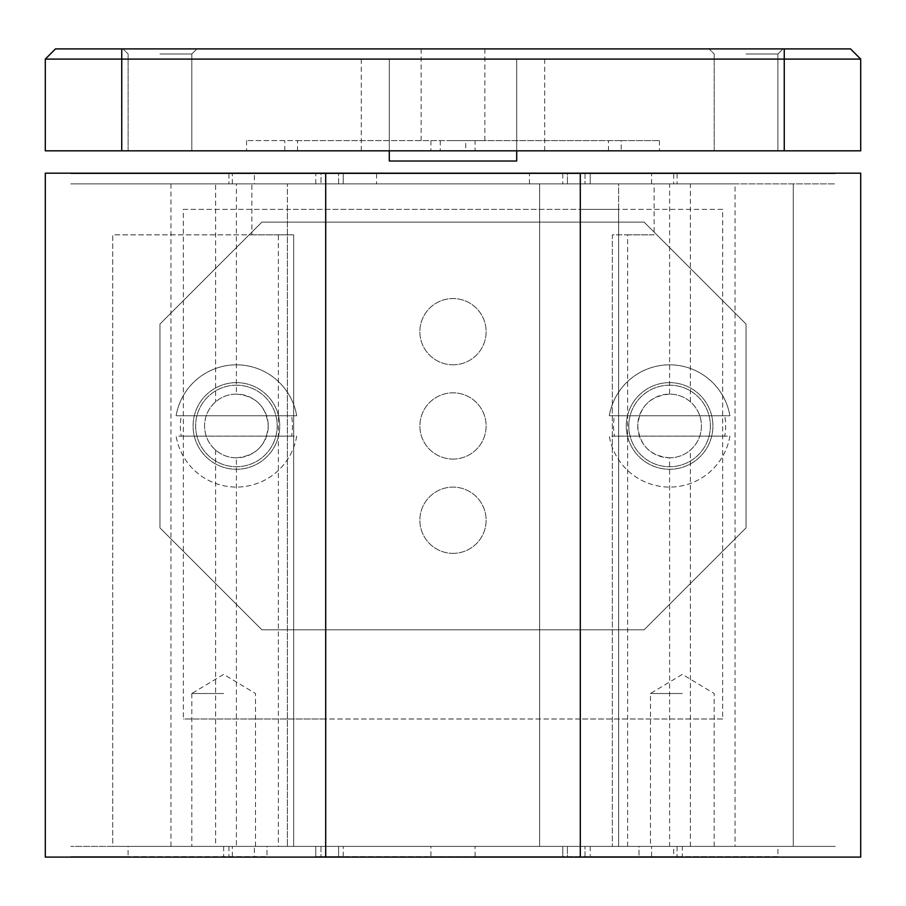 <?xml version="1.0" encoding="UTF-8"?>
<svg xmlns="http://www.w3.org/2000/svg" width="906" height="906" viewBox="0 0 906 906"><rect width="100%" height="100%" fill="white"/><g stroke="black" fill="none" stroke-linecap="round" stroke-linejoin="round"><path stroke-width="0.68" stroke-dasharray="4.53 3.4" d="M682.331 846.397L650.474 846.397L714.177 846.397L682.331 846.397L682.331 856.589L639.013 856.589L639.013 846.397L777.914 846.397L777.914 856.589L590.225 856.589L639.013 856.589L639.013 846.397L590.225 846.397L835.219 846.397L585.016 846.397L777.914 846.397M682.331 693.509L650.474 693.509L682.331 693.509M128.086 846.397L266.987 846.397L266.987 856.589L70.781 856.589L128.086 856.589L128.086 846.397L70.781 846.397L320.984 846.397L70.781 846.397L315.775 846.397L266.987 846.397L266.987 856.589L128.086 856.589M223.669 693.509L191.812 693.509L223.669 693.509M236.409 846.397L112.752 846.397L112.752 234.847L251.891 234.847L251.891 183.884L539.636 183.884L539.636 846.397L793.248 846.397L236.409 846.397L236.409 457.813A31.846 31.846 0 0 1 215.617 450.078C208.414 443.623 204.733 435.582 204.552 425.956A31.846 31.846 0 0 1 236.409 394.11A31.846 31.846 0 0 1 268.255 425.956A31.846 31.846 0 0 1 236.409 457.813A31.846 31.846 0 0 1 204.552 425.956C204.733 416.33 208.414 408.289 215.617 401.834A31.846 31.846 0 0 1 236.409 394.11L236.409 183.884L215.617 183.884L215.617 401.834M236.409 457.813C255.854 455.933 266.466 445.31 268.255 425.956C266.466 406.59 255.854 395.967 236.409 394.11M690.383 401.834L690.383 183.884L669.591 183.884L669.591 394.11A31.846 31.846 0 0 1 690.383 401.834C697.586 408.289 701.267 416.33 701.437 425.956A31.846 31.846 0 0 1 669.591 457.813A31.846 31.846 0 0 1 637.733 425.956A31.846 31.846 0 0 1 669.591 394.11A31.846 31.846 0 0 1 701.437 425.956C701.267 435.582 697.586 443.623 690.383 450.078A31.846 31.846 0 0 1 669.591 457.813L669.591 846.397M669.591 394.11C650.146 395.979 639.534 406.601 637.733 425.956C639.534 445.333 650.146 455.945 669.591 457.813M325.696 173.182L325.696 209.365L183.329 209.365L183.329 718.99L325.696 718.99L325.696 857.099L580.304 857.099L580.304 718.99L722.671 718.99L722.671 209.365L580.304 209.365L580.304 173.182L45.3 173.182M860.7 173.182L580.304 173.182M580.304 857.099L860.7 857.099M627.62 846.397L627.62 234.847L612.331 234.847L612.331 846.397L612.331 234.847L654.109 234.847L654.109 183.884L539.636 183.884L539.636 846.397L325.594 846.397L325.594 183.884L325.594 846.397L293.669 846.397L293.669 234.847L251.891 234.847M183.329 209.365L287.372 209.365L287.372 183.884L287.372 846.397L287.372 209.365L618.628 209.365L618.628 183.884L236.409 183.884M45.3 857.099L325.696 857.099M320.984 183.884L835.219 183.884L320.984 183.884L320.984 173.182L70.781 173.182L567.405 173.182L320.984 173.182L320.984 183.884M170.94 846.397L170.94 183.884L112.752 183.884L251.891 183.884M170.94 183.884L215.617 183.884M722.671 209.365L618.628 209.365L618.628 846.397L618.628 183.884L669.591 183.884M690.383 183.884L735.06 183.884L735.06 846.397M654.109 183.884L735.06 183.884M338.595 846.397L585.016 846.397L320.984 846.397L338.595 846.397L338.595 857.099L567.405 857.099L70.781 857.099L338.595 857.099L338.595 846.397M278.38 234.847L112.752 234.847L112.752 846.397L293.669 846.397L293.669 234.847L278.38 234.847L278.38 846.397M722.671 718.99L183.329 718.99M793.248 846.397L793.248 183.884L793.248 846.397M627.62 234.847L654.109 234.847M325.696 209.365L580.304 209.365M580.304 718.99L325.696 718.99M567.405 857.099L835.219 857.099L567.405 857.099L567.405 846.397L567.405 857.099M567.405 173.182L835.219 173.182L567.405 173.182L567.405 183.884L567.405 173.182M236.409 382.638A43.318 43.318 0 0 1 279.728 425.956A43.318 43.318 0 0 1 236.409 469.274A43.318 43.318 0 0 1 193.091 425.956A43.318 43.318 0 0 1 236.409 382.638A43.318 43.318 0 0 1 279.728 425.956A43.318 43.318 0 0 1 236.409 469.274A43.318 43.318 0 0 1 193.091 425.956A43.318 43.318 0 0 1 236.409 382.638M669.591 382.638A43.318 43.318 0 0 1 712.909 425.956A43.318 43.318 0 0 1 669.591 469.274A43.318 43.318 0 0 1 626.273 425.956A43.318 43.318 0 0 1 669.591 382.638A43.318 43.318 0 0 1 712.909 425.956A43.318 43.318 0 0 1 669.591 469.274A43.318 43.318 0 0 1 626.273 425.956A43.318 43.318 0 0 1 669.591 382.638M453 364.801A33.126 33.126 0 0 0 486.126 331.675A33.126 33.126 0 0 0 453 298.55A33.126 33.126 0 0 0 419.874 331.675A33.126 33.126 0 0 0 453 364.801A33.126 33.126 0 0 0 486.126 331.675A33.126 33.126 0 0 0 453 298.55A33.126 33.126 0 0 0 419.874 331.675A33.126 33.126 0 0 0 453 364.801M453 459.082A33.126 33.126 0 0 0 486.126 425.956A33.126 33.126 0 0 0 453 392.83A33.126 33.126 0 0 0 419.874 425.956A33.126 33.126 0 0 0 453 459.082A33.126 33.126 0 0 0 486.126 425.956A33.126 33.126 0 0 0 453 392.83A33.126 33.126 0 0 0 419.874 425.956A33.126 33.126 0 0 0 453 459.082M453 553.362A33.126 33.126 0 0 0 486.126 520.237A33.126 33.126 0 0 0 453 487.111A33.126 33.126 0 0 0 419.874 520.237A33.126 33.126 0 0 0 453 553.362A33.126 33.126 0 0 0 486.126 520.237A33.126 33.126 0 0 0 453 487.111A33.126 33.126 0 0 0 419.874 520.237A33.126 33.126 0 0 0 453 553.362M159.966 324.031L159.966 527.881L261.891 629.806L644.109 629.806L746.034 527.881L746.034 324.031L644.109 222.106L261.891 222.106L159.966 324.031L159.966 527.881L261.891 629.806L644.109 629.806L746.034 527.881L746.034 324.031L644.109 222.106L261.891 222.106L159.966 324.031M475.072 140.634L246.568 140.634L297.53 140.634L297.53 150.826L659.432 150.826L465.741 150.826L465.741 140.634L475.072 140.634L475.072 150.826L544.733 150.826L297.53 150.826M272.049 150.826L246.568 150.826L272.049 150.826M297.53 140.634L659.432 140.634L621.21 140.634L621.21 150.826M159.966 48.901L196.919 48.901L159.966 48.901M159.966 53.998L191.823 53.998L159.966 53.998M746.034 48.901L782.988 48.901L746.034 48.901M746.034 53.998L777.892 53.998L746.034 53.998M746.034 150.826L777.892 150.826L746.034 150.826M159.966 150.826L191.823 150.826L159.966 150.826M453 48.901L484.857 48.901L453 48.901M453 140.634L484.857 140.634L453 140.634M465.741 150.826L475.072 150.826M784.256 48.901L784.256 150.826L860.7 150.826L860.7 59.094L850.508 48.901L55.492 48.901L45.3 59.094L45.3 150.826L121.744 150.826L121.744 59.094L860.7 59.094M784.256 150.826L121.744 150.826M389.297 150.826L389.297 59.094L389.297 150.826L361.268 150.826L389.297 150.826L389.297 59.094L516.703 59.094L361.268 59.094L389.297 59.094L389.297 161.019L516.703 161.019L389.297 161.019L516.703 161.019L516.703 59.094L544.733 59.094L516.703 59.094L516.703 150.826L516.703 59.094L389.297 59.094L516.703 59.094L516.703 161.019L516.703 59.094L389.297 59.094L389.297 161.019L389.297 59.094L516.703 59.094L516.703 150.826M621.21 140.634L465.741 140.634M608.47 150.826L608.47 140.634M284.79 150.826L284.79 140.634M440.259 140.634L440.259 150.826M430.928 140.634L430.928 150.826M45.3 59.094L121.744 59.094L121.744 48.901M236.409 385.186A40.77 40.77 0 0 1 277.179 425.956A40.77 40.77 0 0 1 236.409 466.726A40.77 40.77 0 0 1 195.639 425.956A40.77 40.77 0 0 1 236.409 385.186A40.77 40.77 0 0 1 277.179 425.956A40.77 40.77 0 0 1 236.409 466.726A40.77 40.77 0 0 1 195.639 425.956A40.77 40.77 0 0 1 236.409 385.186M296.704 436.148A61.155 61.155 0 0 1 176.115 436.148L181.291 436.148A56.059 56.059 0 0 1 181.291 415.763L291.528 415.763A56.059 56.059 0 0 1 291.528 436.148L296.704 436.148A61.155 61.155 0 0 1 176.115 436.148L296.704 436.148M181.291 415.763L176.115 415.763A61.155 61.155 0 0 1 296.704 415.763L291.528 415.763M176.115 415.763A61.155 61.155 0 0 1 296.704 415.763L176.115 415.763M291.528 436.148L181.291 436.148M669.591 385.186A40.77 40.77 0 0 1 710.361 425.956A40.77 40.77 0 0 1 669.591 466.726A40.77 40.77 0 0 1 628.821 425.956A40.77 40.77 0 0 1 669.591 385.186A40.77 40.77 0 0 1 710.361 425.956A40.77 40.77 0 0 1 669.591 466.726A40.77 40.77 0 0 1 628.821 425.956A40.77 40.77 0 0 1 669.591 385.186M729.885 436.148A61.155 61.155 0 0 1 609.296 436.148L614.472 436.148A56.059 56.059 0 0 1 614.472 415.763L724.709 415.763A56.059 56.059 0 0 1 724.709 436.148L729.885 436.148A61.155 61.155 0 0 1 609.296 436.148L729.885 436.148M614.472 415.763L609.296 415.763A61.155 61.155 0 0 1 729.885 415.763L724.709 415.763M609.296 415.763A61.155 61.155 0 0 1 729.885 415.763L609.296 415.763M724.709 436.148L614.472 436.148M232.321 183.884L232.321 173.692L673.679 173.692L673.679 183.884L677.088 183.884L228.912 183.884L673.679 183.884M232.321 173.692L254.393 173.692L254.393 183.884M651.607 183.884L651.607 173.692L254.393 173.692M651.607 173.692L673.679 173.692M343.227 173.692L835.219 173.692L70.781 173.692L343.227 173.692L343.227 183.884L70.781 183.884L343.227 183.884L343.227 173.692M590.225 183.884L835.219 183.884L562.773 183.884L590.225 183.884L590.225 173.692L590.225 183.884M376.556 173.692L376.556 183.884L376.556 173.692M529.444 183.884L529.444 173.692L529.444 183.884M315.775 846.397L590.225 846.397L315.775 846.397L315.775 856.589L343.227 856.589L315.775 856.589L315.775 846.397M232.321 856.589L232.321 846.397L430.928 846.397L430.928 856.589L677.088 856.589L430.928 856.589M232.321 846.397L254.393 846.397L254.393 856.589M651.607 856.589L651.607 846.397L254.393 846.397M651.607 846.397L677.088 846.397L673.679 846.397L673.679 856.589M475.072 856.589L475.072 846.397L673.679 846.397M475.072 846.397L430.928 846.397M562.773 856.589L343.227 856.589L590.225 856.589L562.773 856.589L562.773 846.397L562.773 856.589M777.914 856.589L682.331 856.589M215.617 450.078L215.617 846.397M690.383 846.397L690.383 450.078M585.016 857.099L585.016 846.397L585.016 857.099M320.984 846.397L320.984 857.099L320.984 846.397M338.595 183.884L338.595 173.182L338.595 183.884M585.016 173.182L585.016 183.884L585.016 173.182M315.775 183.884L315.775 173.692L315.775 183.884M562.773 173.692L562.773 183.884L562.773 173.692M590.225 846.397L590.225 856.589L590.225 846.397M223.669 846.397L223.669 856.589M343.227 856.589L343.227 846.397L343.227 856.589M714.177 846.397L714.177 693.509L682.331 674.37L650.474 693.509L650.474 846.397M191.823 693.509L191.823 846.397M255.515 846.397L255.515 693.509L223.669 674.37L191.812 693.509M246.568 140.634L246.568 150.826M659.432 140.634L659.432 150.826M191.823 53.998L196.919 48.901L191.823 53.998L191.823 150.826L191.823 53.998M777.892 53.998L782.977 48.901L777.892 53.998L777.892 150.826L777.892 53.998M484.857 140.634L484.857 48.901M421.154 140.634L421.154 48.901M714.188 150.826L714.188 53.998L709.092 48.901L714.188 53.998L714.188 150.826M128.12 150.826L128.12 53.998L123.023 48.901L128.12 53.998L128.12 150.826M361.268 59.094L361.268 150.826M544.733 59.094L544.733 150.826M228.912 173.692L228.912 183.884M677.088 173.692L677.088 183.884M228.912 846.397L228.912 856.589M677.088 846.397L677.088 856.589"/><path stroke-width="1.36" d="M580.304 173.182L860.7 173.182L860.7 857.099L45.3 857.099L45.3 173.182L580.304 173.182L580.304 857.099M325.696 857.099L325.696 173.182M860.7 59.094L45.3 59.094L45.3 150.826L784.256 150.826L784.256 48.901L850.508 48.901L860.7 59.094L860.7 150.826L784.256 150.826M45.3 59.094L55.492 48.901L784.256 48.901M516.703 150.826L516.703 161.019L389.297 161.019L389.297 150.826M121.744 48.901L121.744 150.826"/></g></svg>
